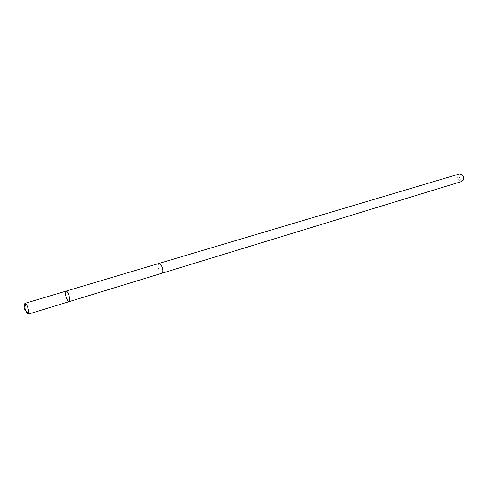 <?xml version="1.0" encoding="UTF-8"?>
<svg xmlns="http://www.w3.org/2000/svg" width="488" height="488" viewBox="0 0 488 488"><rect width="100%" height="100%" fill="white"/><g stroke="black" fill="none" stroke-linecap="round" stroke-linejoin="round"><path stroke-width="0.37" stroke-dasharray="2.44 1.83" d="M66.002 291.129C63.934 291.482 67.252 302.475 69.174 301.627M26.01 310.978L24.882 307.226M161.924 273.243L159.491 271.31C157.722 267.424 157.545 264.801 158.966 263.447M161.851 273.268L159.491 271.31C157.752 267.528 157.551 264.911 158.893 263.465M461.74 181.499L458.763 180.346C457.036 177.455 457.268 175.32 459.464 173.948M460.068 179.358C458.683 176.15 459.336 174.71 462.008 175.046C463.368 176.137 463.783 177.516 463.258 179.181C462.398 180.517 461.337 180.578 460.068 179.358M69.009 301.651L28.469 314.058M462.008 175.046L461.489 174.283M463.258 179.181L463.246 180.102"/><path stroke-width="0.73" d="M66.002 291.129L158.966 263.447L161.382 265.356C163.163 269.254 163.346 271.883 161.924 273.243L69.174 301.627C70.223 300.315 69.876 297.546 68.119 293.319C67.307 291.751 66.6 291.019 66.002 291.129C63.934 291.482 67.252 302.475 69.174 301.627C70.223 300.315 69.876 297.546 68.119 293.319C67.307 291.751 66.6 291.019 66.002 291.129L25.077 303.316L25.687 303.548L27.047 305.634C28.432 308.922 28.993 311.576 28.725 313.595L28.341 314.126C27.81 314.205 27.151 313.424 26.358 311.777L26.01 310.978M24.882 307.226C24.443 304.933 24.51 303.627 25.077 303.316M158.893 263.465L158.966 263.441C161.406 262.446 164.511 272.731 161.931 273.243L161.851 273.268M158.966 263.441L459.464 173.948L461.489 174.283C463.399 175.82 463.984 177.76 463.246 180.102L461.74 181.499L161.931 273.243M28.469 314.058L24.4 309.416L28.725 313.595M69.174 301.627L28.341 314.126M24.4 309.416L25.687 303.548"/></g></svg>
